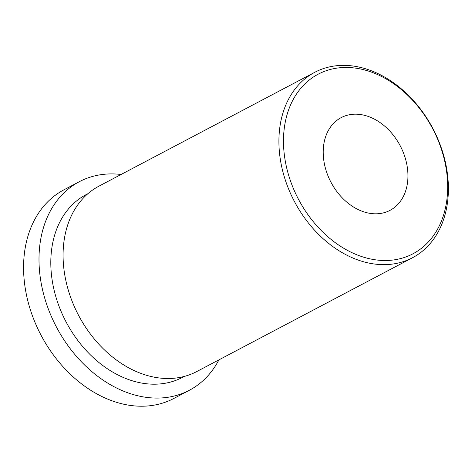 <?xml version="1.0" encoding="UTF-8"?>
<svg xmlns="http://www.w3.org/2000/svg" width="472" height="472" viewBox="0 0 472 472"><rect width="100%" height="100%" fill="white"/><g stroke="black" fill="none" stroke-linecap="round" stroke-linejoin="round"><path stroke-width="0.71" d="M87.922 193.673L86.122 194.623A103.303 77.131 62.2 0 0 66.109 321.981A103.303 77.131 62.2 0 0 182.528 377.358L184.322 376.414M121.092 174.475A117.911 88.04 62.2 0 0 79.308 181.702A117.911 88.04 62.2 0 0 56.463 327.072A117.911 88.04 62.2 0 0 189.343 390.279A117.911 88.04 62.2 0 0 218.902 359.876M79.308 181.702L63.891 189.838A117.911 88.04 62.2 0 0 41.04 335.203A117.911 88.04 62.2 0 0 173.926 398.415L189.343 390.279M405.867 160.262A52.404 39.129 62.2 0 0 341.126 117.646A52.404 39.129 62.2 0 0 330.972 182.251A52.404 39.129 62.2 0 0 390.031 210.347A52.404 39.129 62.2 0 0 405.867 160.262M443.639 156.757A101.533 75.809 62.2 0 0 304.523 84.258A101.533 75.809 62.2 0 0 348.572 250.968A101.533 75.809 62.2 0 0 443.639 156.757M444.235 157.542A104.808 78.258 62.2 0 0 314.747 72.31A104.808 78.258 62.2 0 0 294.44 201.526A104.808 78.258 62.2 0 0 412.558 257.712A104.808 78.258 62.2 0 0 444.235 157.542M314.747 72.31L98.913 186.174A104.808 78.258 62.2 0 0 78.6 315.39A104.808 78.258 62.2 0 0 196.718 371.576L412.558 257.712"/></g></svg>
